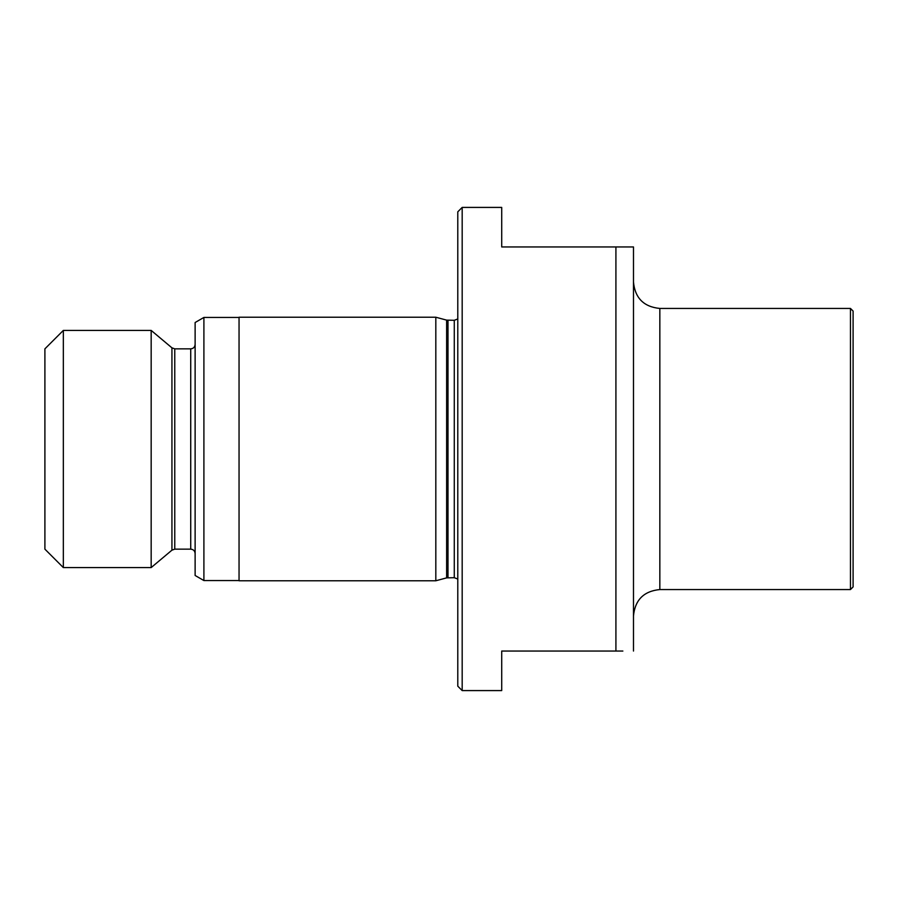 <?xml version="1.0" encoding="UTF-8"?>
<svg xmlns="http://www.w3.org/2000/svg" width="898" height="898" viewBox="0 0 898 898"><rect width="100%" height="100%" fill="white"/><g stroke="black" fill="none" stroke-linecap="round" stroke-linejoin="round"><path stroke-width="1.35" d="M659.839 589.559L850.462 589.559L850.462 308.441L659.839 308.441L659.839 589.559C643.832 591.12 635.043 599.898 633.483 615.916M850.462 308.441L853.1 311.078L853.1 586.922L850.462 589.559M435.822 317.23L435.822 580.77L239.048 580.77L239.048 317.23L435.822 317.23L446.632 320.126L446.632 577.874L454.276 577.695L457.789 579.042M203.902 580.557L195.124 575.483L195.124 322.517L203.902 317.443L203.902 580.557L239.048 580.557M151.167 330.408L151.167 567.592L63.343 567.592L63.343 330.408L151.167 330.408L171.933 347.829L171.933 550.171L174.762 549.149L190.724 549.149C193.396 549.408 194.855 550.867 195.124 553.538M63.343 330.408L44.9 348.851L44.9 549.149L63.343 567.592M462.178 690.584L457.789 686.184L457.789 211.816L462.178 207.416L462.178 690.584L501.713 690.584L501.713 651.05L622.864 651.05M462.178 207.416L501.713 207.416L501.713 246.95L633.483 246.95L615.916 246.95L615.916 651.05M633.483 246.95L633.483 651.05M446.632 320.126L454.276 320.305L454.276 577.695M447.99 320.305L447.99 577.695M171.933 347.829L174.762 348.851L190.724 348.851L190.724 549.149M174.762 348.851L174.762 549.149M203.902 317.443L239.048 317.443M171.933 550.171L151.167 567.592M190.724 348.851C193.396 348.592 194.855 347.133 195.124 344.462M446.632 577.874L435.822 580.77M454.276 320.305L457.789 318.958M659.839 308.441C643.832 306.88 635.043 298.102 633.483 282.084"/></g></svg>
